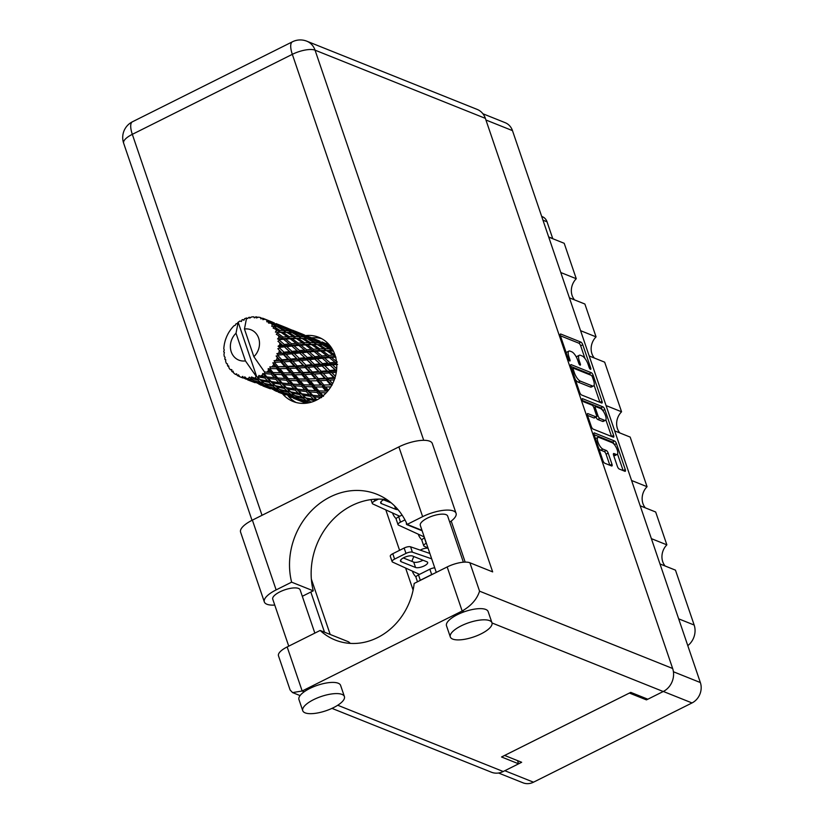 <?xml version="1.0" encoding="UTF-8"?>
<svg xmlns="http://www.w3.org/2000/svg" width="824" height="824" viewBox="0 0 824 824"><rect width="100%" height="100%" fill="white"/><g stroke="black" fill="none" stroke-linecap="round" stroke-linejoin="round"><path stroke-width="1.24" d="M616.187 454.436L613.973 453.55A2.472 0.855 63.4 0 0 613.623 453.54A2.472 0.855 63.4 0 0 613.602 455.301L616.187 454.436A6.602 2.297 63.4 0 0 617.135 454.467A6.602 2.297 63.4 0 0 616.754 448.647A6.602 2.297 63.4 0 0 612.181 442.694L598.945 437.389A6.602 2.297 63.4 0 0 597.987 437.359L595.886 438.409A6.602 2.297 63.4 0 0 595.495 438.801M597.987 437.359A6.602 2.297 63.4 0 0 597.956 442.066A6.602 2.297 63.4 0 0 602.941 449.132L606.32 450.481A2.472 0.855 63.4 0 1 608.184 453.128L611.964 464.211A2.472 0.855 63.4 0 1 611.944 465.972A2.472 0.855 63.4 0 1 611.593 465.962L604.775 463.232A2.472 0.855 63.4 0 1 602.911 460.585L594.094 434.681A2.472 0.855 63.4 0 1 594.104 432.93A2.472 0.855 63.4 0 1 594.465 432.94L614.57 440.995A2.472 0.855 63.4 0 1 616.445 443.631L625.261 469.536A2.472 0.855 63.4 0 1 625.241 471.297A2.472 0.855 63.4 0 1 624.891 471.287L619.246 469.021A2.472 0.855 63.4 0 1 617.382 466.384L613.602 455.301M582.115 398.868L582.506 398.672A1.73 0.597 63.4 0 0 582.259 398.662A1.73 0.597 63.4 0 0 582.249 399.898A1.73 0.597 63.4 0 0 583.546 401.741L592.044 405.14A2.472 0.855 63.4 0 1 593.908 407.787L596.411 415.142A2.472 0.855 63.4 0 1 596.401 416.903A2.472 0.855 63.4 0 1 596.04 416.882L587.883 413.617A2.472 0.855 63.4 0 0 587.533 413.607A2.472 0.855 63.4 0 0 587.512 415.368L593.929 417.943A2.472 0.855 63.4 0 0 594.289 417.953L596.401 416.903M418.293 534.282A16.336 14.265 -68.2 0 0 421.94 539.936M428.058 548.176A16.336 14.265 -68.2 0 0 421.074 549.701A16.336 14.265 -68.2 0 0 420.24 550.144M413.916 556.581A16.336 14.265 -68.2 0 0 411.979 561.412M412.381 571.259A16.336 14.265 -68.2 0 0 416.027 576.913M392.584 513.115A16.336 14.265 -68.2 0 0 396.241 518.77M581.528 394.964L601.644 403.018A2.472 0.855 63.4 0 0 602.004 403.029A2.472 0.855 63.4 0 0 602.014 401.267L593.198 375.363A2.472 0.855 63.4 0 0 591.333 372.726L571.217 364.672A2.472 0.855 63.4 0 0 570.867 364.661A2.472 0.855 63.4 0 0 570.847 366.423L579.663 392.317A2.472 0.855 63.4 0 0 581.528 394.964M482.916 113.764L505.194 122.694A15.584 13.606 111.8 0 1 512.476 130.625L700.359 682.55A15.584 13.606 111.8 0 1 692.016 702.944L533.489 782.192A15.584 13.606 111.8 0 1 522.972 782.8L498.53 773.015M588.12 364.424L589.15 367.442A1.73 0.597 63.4 0 0 590.705 369.296A1.73 0.597 63.4 0 0 590.715 368.071L582.774 344.751A2.472 0.855 63.4 0 0 580.91 342.104L560.794 334.05A2.472 0.855 63.4 0 0 560.444 334.039A2.472 0.855 63.4 0 0 560.423 335.801L568.364 359.12A1.73 0.597 63.4 0 0 569.92 360.974A1.73 0.597 63.4 0 0 569.93 359.748L568.9 356.73A7.9 2.75 63.4 0 1 568.951 351.096A7.9 2.75 63.4 0 1 570.084 351.137L571.763 351.807A7.9 2.75 63.4 0 1 577.727 360.263L578.757 363.281A1.73 0.597 63.4 0 0 580.312 365.135A1.73 0.597 63.4 0 0 580.323 363.909L579.293 360.891A7.9 2.75 63.4 0 1 579.344 355.257A7.9 2.75 63.4 0 1 580.477 355.298L582.156 355.968A7.9 2.75 63.4 0 1 588.12 364.424M602.777 410.517L604.816 409.497A2.472 0.855 63.4 0 0 602.952 406.86L582.506 398.672M604.816 409.497L613.633 435.402A2.472 0.855 63.4 0 1 613.623 437.163A2.472 0.855 63.4 0 1 613.272 437.153L593.156 429.098A2.472 0.855 63.4 0 1 591.292 426.451L587.512 415.368M631.575 480.495L647.067 486.706L630.175 437.091L614.694 430.88M651.372 538.639L666.863 544.849L655.677 512.003L640.197 505.802M560.784 272.528L576.264 278.728L564.203 243.296L548.722 237.096M580.57 330.671L596.061 336.872L584.886 304.025L569.394 297.825M606.073 405.583L621.564 411.784L604.672 362.169L589.191 355.968M645.975 698.474L646.459 699.885L647.808 699.205L630.762 692.376L501.538 756.978L518.615 763.817L521.664 762.272L504.607 755.443M646.459 699.885L629.402 693.056M385.848 509.994L399.578 550.319M405.645 568.138L413.112 590.097M541.677 216.413L542.326 216.671A10.053 8.776 111.8 0 1 547.023 221.79L552.729 238.569A10.053 8.776 -68.2 0 0 552.78 238.723M678.667 618.834L694.158 625.035L675.474 570.146L659.983 563.946M645.336 507.862A15.079 13.163 111.8 0 1 647.067 486.706M665.133 566.006A15.079 13.163 111.8 0 1 666.863 544.849M694.158 625.035A17.098 14.925 111.8 0 1 687.803 645.635M574.534 299.885A15.079 13.163 111.8 0 1 576.264 278.728M594.331 358.028A15.079 13.163 111.8 0 1 596.061 336.872M619.833 432.95A15.079 13.163 111.8 0 1 621.564 411.784M579.344 355.257L577.233 356.308A7.9 2.75 63.4 0 0 576.532 357.451M568.951 351.096L566.84 352.147A7.9 2.75 63.4 0 0 566.243 352.899M584.989 358.502L580.673 345.802A2.472 0.855 63.4 0 0 578.798 343.155L560.423 335.801M590.417 375.013A2.472 0.855 63.4 0 0 589.232 373.777L570.847 366.423M602.014 401.267L599.913 402.318L594.094 385.23M592.456 377.155A1.73 0.597 63.4 0 0 591.148 375.301L573.494 368.235A1.73 0.597 63.4 0 0 573.246 368.225A1.73 0.597 63.4 0 0 573.236 369.461L574.318 372.644A7.9 2.75 63.4 0 0 580.292 381.1L592.353 385.931A7.9 2.75 63.4 0 0 593.496 385.972A7.9 2.75 63.4 0 0 593.538 380.338L592.456 377.155M575.348 379.617A7.9 2.75 63.4 0 0 578.18 382.151L580.292 381.1M593.496 385.972L591.385 387.023A7.9 2.75 63.4 0 1 590.252 386.981L578.18 382.151M605.877 419.859L611.532 436.452L613.633 435.402M582.547 400.588L600.851 407.911L602.952 406.86M604.507 420.281A6.602 2.297 63.4 0 0 605.455 420.312A6.602 2.297 63.4 0 0 605.074 414.493A6.602 2.297 63.4 0 0 600.511 408.529L595.845 406.665A2.472 0.855 63.4 0 0 595.484 406.654A2.472 0.855 63.4 0 0 595.474 408.416L597.977 415.77A2.472 0.855 63.4 0 0 599.841 418.407L604.507 420.281L602.396 421.332A6.602 2.297 63.4 0 0 603.353 421.363L605.455 420.312M595.979 417.109A2.472 0.855 63.4 0 0 597.73 419.468L599.841 418.407M602.396 421.332L597.73 419.468M602.632 410.342A2.472 0.855 63.4 0 0 600.851 407.911M614.076 455.487A6.602 2.297 63.4 0 0 615.023 455.517L617.135 454.467M598.78 448.462A6.602 2.297 63.4 0 0 600.83 450.182L602.941 449.132M611.964 464.211L609.853 465.261L606.073 454.178A2.472 0.855 63.4 0 0 604.208 451.542L600.83 450.182M614.22 444.394A2.472 0.855 63.4 0 0 612.469 442.045L594.094 434.691M625.261 469.536L623.15 470.586L617.526 454.076M274.763 605.084A23.886 8.168 -18.8 0 1 266.924 604.25A23.886 8.168 -18.8 0 1 264.339 601.932A23.886 8.168 -18.8 0 1 276.133 589.902L252.381 520.129A23.886 8.168 -18.8 0 0 240.587 532.16L264.339 601.932M489.58 620.637A22.001 7.519 161.2 0 0 464.829 624.201A22.001 7.519 161.2 0 0 450.316 636.952A22.001 7.519 161.2 0 0 452.695 639.084A22.001 7.519 161.2 0 0 477.446 635.52A22.001 7.519 161.2 0 0 491.959 622.769A22.001 7.519 161.2 0 0 489.58 620.637M491.959 622.769L488.148 611.593A22.001 7.519 161.2 0 0 485.779 609.461A22.001 7.519 161.2 0 0 464.169 611.81A22.001 7.519 161.2 0 0 446.505 625.766L450.316 636.952M342.022 694.405A22.001 7.519 161.2 0 0 317.271 697.98A22.001 7.519 161.2 0 0 302.748 710.721A22.001 7.519 161.2 0 0 305.127 712.853A22.001 7.519 161.2 0 0 329.878 709.289A22.001 7.519 161.2 0 0 344.401 696.538A22.001 7.519 161.2 0 0 342.022 694.405M344.401 696.538L340.59 685.362A22.001 7.519 161.2 0 0 338.211 683.23A22.001 7.519 161.2 0 0 304.169 691.799A22.001 7.519 161.2 0 0 298.947 699.535L302.748 710.721M282.611 393.903A34.567 30.169 -68.2 0 0 293.117 401.494A34.567 30.169 -68.2 0 0 326.829 392.152A34.567 30.169 -68.2 0 0 334.946 354.917A34.567 30.169 -68.2 0 0 318.816 337.315A34.567 30.169 -68.2 0 0 305.931 335.564M311.668 337.84A34.567 30.169 111.8 0 1 321.597 338.623M288.74 646.16L272.744 599.161A14.451 4.944 -18.8 0 1 282.282 590.777A14.451 4.944 -18.8 0 1 298.546 588.439A14.451 4.944 -18.8 0 1 300.111 589.84L314.84 633.11M436.298 572.392L420.302 525.382A14.451 4.944 -18.8 0 1 429.84 517.009A14.451 4.944 -18.8 0 1 446.103 514.67A14.451 4.944 -18.8 0 1 447.669 516.071L463.376 562.205M387.167 499.787A69.134 60.348 -68.2 0 0 313.254 590.829L302.305 596.298M313.254 590.829L291.624 582.166L276.133 589.902M304.169 691.799L302.161 690.996L292.582 692.593L290.12 690.007L278.481 655.801A17.592 6.015 -18.8 0 1 287.164 646.943L302.161 690.996L462.161 611.006C471.225 605.774 477.024 599.151 479.558 591.169L672.652 668.491A17.592 15.357 111.8 0 1 663.227 691.521L647.839 699.216M517.524 760.624L518.615 763.817L503.227 771.511A17.592 15.357 111.8 0 1 491.362 772.201L331.969 708.372M464.169 611.81L462.161 611.006L447.164 566.953L414.173 583.444A62.851 54.858 -68.2 0 1 335.203 640.021A62.851 54.858 -68.2 0 1 320.155 630.453L287.164 646.943M447.164 566.953A17.592 6.015 -18.8 0 1 469.886 562.771L492.659 571.887L315.046 50.161L485.377 118.368L672.652 668.491M423.721 440.315L292.324 54.343A17.592 6.015 -18.8 0 1 315.046 50.161A17.592 15.357 111.8 0 0 306.837 41.2L477.158 109.407A17.592 15.357 111.8 0 1 485.377 118.368M324.502 632.193L310.833 592.034M350.365 643.4A62.851 54.858 111.8 0 1 348.624 641.845L320.155 630.453M330.197 634.47L311.348 579.118M296.032 402.462A34.567 30.169 111.8 0 1 288.297 396.169M456.063 513.301A23.886 8.168 -18.8 0 0 422.64 516.658L398.888 446.886A23.886 8.168 -18.8 0 1 432.312 443.518L456.063 513.301A23.886 8.168 -18.8 0 1 449.739 522.148M422.64 516.658L407.159 524.404A69.134 60.348 -68.2 0 0 376.836 494.246A69.134 60.348 -68.2 0 0 311.348 510.849A69.134 60.348 -68.2 0 0 291.624 582.166M398.888 446.886L252.381 520.129M421.991 530.347L407.159 524.404M327.509 342.98L326.18 343.649M426.368 543.212L426.224 543.284A5.026 1.72 161.2 0 0 423.742 545.818A5.026 1.72 161.2 0 0 424.206 546.271L428.017 548.032M424.545 537.845L424.391 537.918A5.026 1.72 161.2 0 0 421.909 540.451L423.742 545.818M378.494 499.107L374.807 500.951A5.026 1.72 161.2 0 0 372.324 503.485A5.026 1.72 161.2 0 0 372.788 503.938L399.712 516.236M384.262 499.406A6.788 2.317 161.2 0 0 380.678 502.939A6.788 2.317 161.2 0 0 381.409 503.598L395.757 509.335A6.788 2.317 161.2 0 0 397.971 509.572M383.5 499.797L391.266 502.908M431.683 558.827L412.391 552.173A5.026 1.72 161.2 0 0 405.985 553.398L394.603 559.094A5.026 1.72 161.2 0 0 392.121 561.628A5.026 1.72 161.2 0 0 392.584 562.081L419.509 574.38M401.206 561.741L415.553 567.479A6.788 2.317 161.2 0 0 423.186 566.376A6.788 2.317 161.2 0 0 427.666 562.452A6.788 2.317 161.2 0 0 426.935 561.793L412.587 556.046A6.788 2.317 161.2 0 0 404.945 557.148A6.788 2.317 161.2 0 0 400.474 561.082A6.788 2.317 161.2 0 0 401.206 561.741L400.649 560.114M429.86 553.46L410.568 546.806A5.026 1.72 161.2 0 0 404.151 548.032L392.77 553.728A5.026 1.72 161.2 0 0 390.288 556.262L392.121 561.628M403.297 557.941L413.72 562.112A6.788 2.317 161.2 0 0 423.021 560.227M404.965 519.893L400.516 522.117A5.026 1.72 161.2 0 0 398.033 524.651A5.026 1.72 161.2 0 0 398.497 525.104L424.226 536.929M406.572 523.116A6.788 2.317 161.2 0 0 406.387 524.105A6.788 2.317 161.2 0 0 407.118 524.764L421.466 530.501A6.788 2.317 161.2 0 0 422.104 530.677M402.081 515.052L398.682 516.751A5.026 1.72 161.2 0 0 396.2 519.285L398.033 524.651M433.259 573.906A5.026 1.72 161.2 0 0 431.694 574.565L420.302 580.261A5.026 1.72 161.2 0 0 419.004 581.033M434.753 567.829A5.026 1.72 161.2 0 0 429.86 569.199L418.479 574.894A5.026 1.72 161.2 0 0 415.996 577.428L417.48 581.796M263.526 376.547L260.312 376.125A31.425 27.429 -68.2 0 0 261.29 375.651A31.425 27.429 -68.2 0 0 262.248 375.157L263.526 376.547L265.524 376.383L268.274 378.453L275.772 379.318L278.769 382.655L271.22 381.594L268.274 378.453M294.024 388.763L286.474 387.702L283.538 384.561L291.026 385.426L294.024 388.763L296.032 388.598L298.793 390.679L306.271 391.534L309.288 394.881L301.728 393.81L298.793 390.679M311.699 402.061L310.03 401.669L307.197 399.187L314.84 400.67L315.674 399.135L316.983 399.918L314.047 396.787L321.535 397.642L322.009 395.973L322.472 396.282M329.363 344.968L323.266 342.496M330.486 346.368L329.312 345.781L330.177 345.967M306.24 403.214L304.375 402.246L306.981 403.121M304.592 402.359L293.437 398.229L305.992 403.245M240.948 377.217L240.093 376.877A31.425 27.429 -68.2 0 1 239.733 376.723L238.476 374.807L237.786 375.806A31.425 27.429 -68.2 0 1 237.281 375.528L236.612 373.797L235.448 374.395A31.425 27.429 -68.2 0 1 233.82 373.179L232.986 371.088L232.193 371.727A31.425 27.429 -68.2 0 1 231.771 371.315L231.451 369.564L230.298 369.677A31.425 27.429 -68.2 0 1 229.031 368.029L228.639 365.877L227.826 366.144A31.425 27.429 -68.2 0 1 227.527 365.619L227.527 363.94L226.497 363.59A31.425 27.429 -68.2 0 1 225.683 361.602L225.704 359.511L224.962 359.398A31.425 27.429 -68.2 0 1 224.798 358.79L225.096 357.286L224.282 356.493A31.425 27.429 -68.2 0 1 223.963 354.299L224.375 352.394L223.778 351.91A31.425 27.429 -68.2 0 1 223.768 351.271L224.303 350.015L223.798 348.851A31.425 27.429 -68.2 0 1 223.994 346.585L224.365 344.164A31.425 27.429 -68.2 0 1 224.488 343.526L225.076 341.136A31.425 27.429 -68.2 0 1 225.766 338.942L226.662 336.645A31.425 27.429 -68.2 0 1 226.93 336.048L228.021 333.833A31.425 27.429 -68.2 0 1 229.175 331.845L230.545 329.816A31.425 27.429 -68.2 0 1 230.936 329.291L232.461 327.406A31.425 27.429 -68.2 0 1 234.006 325.748L235.18 325.408L235.757 324.11A31.425 27.429 -68.2 0 1 236.241 323.698L236.972 323.883L238.115 322.246A31.425 27.429 -68.2 0 1 238.167 322.215L256.655 376.537L256.017 376.074L255.461 377.825L256.666 378.947L251.464 376.98L251.207 378.525L257.953 380.101L260.775 382.491L253.123 380.441L249.301 377.135L248.436 378.597L249.651 379.442L246.407 378.453L244.769 376.815L244.264 378.123L253.833 382.006L243.698 378L242.689 376.372L241.628 377.423L242.905 377.989L240.289 376.949M240.093 376.877A31.425 27.429 -68.2 0 0 241.628 377.423M243.698 378A31.425 27.429 -68.2 0 0 244.264 378.123M246.407 378.453A31.425 27.429 -68.2 0 0 248.436 378.597M250.63 378.556A31.425 27.429 -68.2 0 0 251.207 378.525M253.411 378.247A31.425 27.429 -68.2 0 0 255.461 377.825M256.017 376.074L245.428 360.902A16.336 14.265 -68.2 0 1 231.235 351.817A16.336 14.265 -68.2 0 1 236.014 333.246L238.167 322.215A31.425 27.429 -68.2 0 1 239.949 321.03L241.391 321.525L241.978 319.887A31.425 27.429 -68.2 0 1 242.534 319.609L243.904 320.268L244.635 318.692A31.425 27.429 -68.2 0 1 246.592 318.002L244.45 329.023L253.864 356.689A16.336 14.265 -68.2 0 0 258.643 338.118A16.336 14.265 -68.2 0 0 244.45 329.023M223.778 351.91L224.365 352.435M320.052 341.27L318.61 340.714M237.065 323.75L236.241 323.698M304.798 335.162L303.366 334.606M318.744 340.868L307.98 336.377M318.497 340.58L309.968 337.16M321.875 341.929L329.27 345.06L321.875 341.929M328.416 345.822L329.312 345.781M330.002 345.926L329.27 345.06M326.047 344.205L326.242 345.874L324.543 343.876L321.154 343.299L314.047 339.673L324.543 343.876M315.438 339.416L315.571 340.003M244.11 319.825L242.534 319.609M289.543 329.054L288.112 328.498M303.489 334.76L292.747 330.269M303.242 334.472L294.704 331.042M306.621 335.821L314.006 338.952L306.621 335.821M332.216 348.964L324.326 345.009L327.787 345.503L331.094 347.213M332.577 350.674L333.174 350.694M331.207 348.892L331.011 350.612L329.518 348.809L325.676 348.737L319.022 344.607L322.709 344.844L329.518 348.809M323.018 345.019L324.326 345.009M321.154 343.299L321.154 345.009L319.558 343.103L315.952 342.784L309.072 338.901L312.523 339.385L319.558 343.103M313.161 339.715L314.047 339.673M314.737 339.818L314.006 338.952M310.782 338.087L310.978 339.766L309.288 337.768L305.889 337.191L298.793 333.566L309.288 337.768M300.173 333.308L300.317 333.895M250.63 317.559L249.394 317.292A31.425 27.429 -68.2 0 0 248.817 317.415L247.571 318.589L246.644 317.982A31.425 27.429 -68.2 0 0 246.592 318.002M257.624 377.186A31.425 27.429 -68.2 0 0 258.19 376.98L264.854 378L267.769 381.028L260.137 379.648L256.655 376.537M260.312 376.125L258.963 375.425L258.19 376.98M264.257 373.952A31.425 27.429 -68.2 0 0 264.772 373.612L271.23 374.106L274.371 377.732L266.924 376.959L264.257 373.952L262.805 373.499L262.248 375.157M264.514 371.861L264.772 373.612M274.289 322.946L272.847 322.39M287.792 328.673L298.752 332.844L277.492 324.162M287.988 328.364L279.449 324.934M337.253 362.066L331.433 357.441L335.893 357.101L334.451 356.627L335.018 354.979L328.632 350.653L333.421 351.199M249.394 317.292L249.724 318.136L251.598 316.952A31.425 27.429 -68.2 0 1 253.648 316.807L254.307 317.817L255.842 316.838A31.425 27.429 -68.2 0 1 256.418 316.88L256.449 317.961L258.571 317.147A31.425 27.429 -68.2 0 1 260.549 317.58L260.858 318.909L262.599 318.208A31.425 27.429 -68.2 0 1 263.144 318.404L262.846 319.65L265.112 319.269L268.243 320.629L266.883 320.237L266.791 321.793L271.559 322.122L278.78 325.552L275.381 324.975L269.149 321.772L268.511 323.08L270.818 323.173L273.795 324.769L272.281 324.615L271.755 326.304L276.936 326.52L283.744 330.486L279.903 330.403L274.073 326.767L273.084 328.045L278.1 330.414L276.38 330.455L275.422 332.134L281.025 332.36L287.329 336.748L282.951 337.037L277.585 333.081L276.287 334.225L280.902 337.201L278.934 337.377L277.575 338.932L279.387 339.684L283.569 339.292L289.296 343.948L284.332 344.463L279.48 340.312L277.915 341.249L282.004 344.71L279.789 344.937L278.059 346.265L279.697 347.357L284.404 346.863L289.523 351.632L283.95 352.198L279.635 348.006L277.863 348.655L281.355 352.456L276.864 353.671L278.234 355.062L283.466 354.608L287.998 359.316L281.839 359.769L278.038 355.68L276.133 355.989L278.976 359.954L274.052 360.696L275.123 362.292L280.84 362.024L284.816 366.526L278.131 366.701L274.794 362.859L272.837 362.787L275.041 366.742L269.808 366.886L270.54 368.606L276.679 368.668L280.17 372.788L273.053 372.561L270.097 369.08L268.181 368.627L268.377 370.759L269.778 372.397L266.677 372.211L264.452 371.861L253.864 356.689M266.677 372.211A31.425 27.429 -68.2 0 0 268.377 370.759M272.116 366.762A31.425 27.429 -68.2 0 0 273.475 364.919M274.794 362.859A31.425 27.429 -68.2 0 0 275.123 362.292M276.267 360.109A31.425 27.429 -68.2 0 0 277.194 357.997M278.038 355.68A31.425 27.429 -68.2 0 0 278.234 355.062M278.873 352.682A31.425 27.429 -68.2 0 0 279.326 350.427M279.635 348.006A31.425 27.429 -68.2 0 0 279.697 347.357M279.789 344.937A31.425 27.429 -68.2 0 0 279.717 342.691M279.48 340.312A31.425 27.429 -68.2 0 0 279.387 339.684M278.934 337.377A31.425 27.429 -68.2 0 0 278.358 335.265M277.585 333.081A31.425 27.429 -68.2 0 0 277.358 332.515M276.38 330.455A31.425 27.429 -68.2 0 0 275.329 328.622M272.281 324.615A31.425 27.429 -68.2 0 0 270.818 323.173M266.883 320.237A31.425 27.429 -68.2 0 0 265.112 319.269M328.724 355.371L322.606 350.869L326.798 350.694L333.092 355.072L328.724 355.371L327.973 356.947L335.471 356.596M333.092 355.072L335.512 356.741M332.556 350.663L330.259 350.571M325.676 348.737L325.295 350.427L331.011 350.612M326.798 350.694L328.632 350.653M317.312 344.566L319.022 344.607M315.952 342.784L315.757 344.504L314.263 342.702L310.421 342.619L303.768 338.499L307.445 338.736L314.263 342.702M307.764 338.911L309.072 338.901M305.889 337.191L305.889 338.901L304.303 336.995L300.698 336.676L293.808 332.793L297.279 333.277L304.303 336.995M297.907 333.607L298.793 333.566M299.483 333.71L298.752 332.844M295.538 331.979L295.734 333.658L294.034 331.66L290.635 331.083L283.549 327.458L294.034 331.66M284.919 327.19L285.053 327.787M258.005 317.364L256.418 316.88M254.853 317.755L253.648 316.807M272.971 322.534L263.144 318.404M272.723 322.256L264.195 318.826M276.112 323.605L283.497 326.737L276.112 323.605M317.302 344.556L323.873 348.748L319.764 348.871L313.377 344.545L317.302 344.556L315.036 344.463M329.343 357.626L335.059 362.272L330.094 362.787L324.574 358.069L329.343 357.626L327.973 356.947L331.433 357.441M319.764 348.871L319.197 350.509L325.295 350.427L323.873 348.748M320.639 350.993L326.664 355.535L321.988 355.947L316.179 351.333L320.639 350.993L319.197 350.509L322.606 350.869M310.421 342.619L310.03 344.319L315.757 344.504M311.534 344.587L317.848 348.964L313.46 349.252L307.352 344.762L313.377 344.545M299.771 338.355L302.048 338.448L308.609 342.63L304.509 342.763L298.123 338.437L303.768 338.499M300.698 336.676L300.502 338.396L299.009 336.594L295.157 336.511L288.513 332.391L292.19 332.628L299.009 336.594M292.499 332.803L293.808 332.793M290.635 331.083L290.635 332.783L289.049 330.877L285.444 330.568L278.553 326.675L282.014 327.169L289.049 330.877M282.653 327.499L283.549 327.458M284.228 327.602L283.497 326.737M280.284 325.871L280.479 327.55L278.78 325.552M269.664 321.082L269.808 321.679M261.991 318.455L260.549 317.58M336.697 368.719L332.536 364.939L337.593 364.404M330.094 362.787L329.034 364.146L336.336 363.538L335.059 362.272M330.167 365.197L335.286 369.955L329.724 370.532L324.8 365.753L330.167 365.197L329.034 364.146L332.536 364.939M321.988 355.947L321.082 357.431L327.973 356.947L326.664 355.535M322.339 358.296L327.777 363.034L322.493 363.59L317.281 358.831L322.339 358.296L321.082 357.431L324.574 358.069M313.46 349.252L312.718 350.828L319.197 350.509L317.848 348.964M314.078 351.508L319.805 356.164L314.84 356.679L309.309 351.961L314.078 351.508L312.718 350.828L316.179 351.333M304.509 342.763L303.943 344.411L310.03 344.319L308.609 342.63M305.385 344.885L311.41 349.417L306.744 349.839L300.914 345.215L305.385 344.885L303.943 344.411L307.352 344.762M295.157 336.511L294.776 338.201L300.502 338.396M296.279 338.468L302.593 342.856L298.206 343.144L292.098 338.654L298.123 338.437M284.486 332.237L286.793 332.34L293.354 336.522L289.255 336.656L282.859 332.319L288.513 332.391M285.444 330.568L285.248 332.288L283.744 330.486M277.245 326.695L278.553 326.675M275.381 324.975L275.381 326.685L273.795 324.769M268.974 321.494L268.243 320.629M335.419 376.3L331.876 372.685L336.295 372.252M329.724 370.532L328.405 371.583L336.553 370.913L335.286 369.955M329.239 372.932L333.761 377.639L327.612 378.103L323.276 373.447L329.239 372.932L328.405 371.583L331.876 372.685M322.493 363.59L321.298 364.805L329.034 364.146L327.777 363.034L336.553 370.913M322.287 366.011L327.118 370.779L321.236 371.305L316.632 366.577L322.287 366.011L321.298 364.805L324.8 365.753M314.84 356.679L313.779 358.028L321.082 357.431L319.805 356.164M314.912 359.079L320.042 363.848L314.459 364.414L309.536 359.645L314.912 359.079L313.779 358.028L317.281 358.831M306.744 349.839L305.828 351.323L312.718 350.828L311.41 349.417M307.084 352.188L312.512 356.926L307.249 357.482L302.017 352.724L307.084 352.188L305.828 351.323L309.309 351.961M298.206 343.144L297.454 344.72L303.943 344.411L302.593 342.856M298.813 345.4L304.55 350.056L299.576 350.571L294.065 345.853L298.813 345.4L297.454 344.72L300.914 345.215M289.255 336.656L288.688 338.293L294.776 338.201L293.354 336.522M290.13 338.777L296.156 343.309L291.48 343.732L285.66 339.107L290.13 338.777L288.688 338.293L292.098 338.654M279.903 330.403L279.521 332.103L285.248 332.288M281.025 332.36L282.859 332.319M332.608 383.654L329.507 380.194L334.266 379.874M327.612 378.103L326.129 378.783L335.09 378.288L333.761 377.639M326.613 380.358L330.579 384.849L323.894 385.035L320.093 380.647L326.613 380.358L326.129 378.783L329.507 380.194M321.236 371.305L319.836 372.18L328.405 371.583L327.118 370.779M320.495 373.653L324.749 378.288L318.301 378.618L314.253 374.086L320.495 373.653L319.836 372.18L323.276 373.447M314.459 364.414L313.151 365.465L321.298 364.805L320.042 363.848M313.985 366.824L318.507 371.542L312.348 371.995L308.011 367.329L313.985 366.824L313.151 365.465L316.632 366.577M307.249 357.482L306.044 358.697L313.779 358.028L312.512 356.926L335.09 378.288M307.043 359.913L311.853 364.672L305.992 365.197L301.368 360.469L307.043 359.913L306.044 358.697L309.536 359.645M299.576 350.571L298.515 351.92L305.828 351.323L304.55 350.056M299.648 352.971L304.777 357.74L299.205 358.306L294.292 353.537L299.648 352.971L298.515 351.92L302.017 352.724M291.48 343.732L290.573 345.215L297.454 344.72L296.156 343.309M291.83 346.08L297.258 350.818L291.984 351.374L286.762 346.616L291.83 346.08L290.573 345.215L294.065 345.853M282.951 337.037L282.199 338.613L288.688 338.293L287.329 336.748M283.569 339.292L282.199 338.613L285.66 339.107M275.422 332.134L279.521 332.103L278.1 330.414M328.395 390.298L325.562 386.981L330.784 386.889M323.894 385.035L330.579 384.849M322.442 386.992L325.943 391.122L318.826 390.885L315.448 386.919L322.442 386.992L322.349 385.302L325.562 386.981M318.301 378.618L316.776 379.102L326.129 378.783L324.749 378.288M317.075 380.739L320.804 385.076L313.882 385.066L310.318 380.873L317.075 380.739L316.776 379.102L320.093 380.647M312.348 371.995L310.875 372.675L319.836 372.18L318.507 371.542M311.348 374.251L315.334 378.741L308.639 378.927L304.829 374.539L311.348 374.251L310.875 372.675L314.253 374.086M305.992 365.197L304.581 366.072L313.151 365.465L311.853 364.672M305.251 367.556L309.484 372.17L303.057 372.51L298.999 367.968L305.251 367.556L304.581 366.072L308.011 367.329M299.205 358.306L297.886 359.357L306.044 358.697L304.777 357.74M298.721 360.716L303.253 365.423L297.093 365.877L292.767 361.231L298.721 360.716L297.886 359.357L301.368 360.469M291.984 351.374L290.79 352.59L298.515 351.92L297.258 350.818L313.151 365.465L332.041 385.21M291.778 353.795L296.599 358.564L290.728 359.089L286.113 354.361L291.778 353.795L290.79 352.59L294.292 353.537M284.332 344.463L283.26 345.812L290.573 345.215L289.296 343.948M284.404 346.863L283.26 345.812L286.762 346.616M277.575 338.932L282.199 338.613L280.902 337.201M318.826 390.885L317.292 390.731L322.009 395.973L323.492 396.344L320.299 392.626L326.149 392.894M322.905 391.039L325.943 391.122M317.003 392.43L320.134 396.056L312.698 395.293L309.649 391.853L317.003 392.43L317.292 390.731L320.299 392.626M313.882 385.066L320.804 385.076M312.234 386.827L315.541 390.72L308.228 390.236L305.055 386.518L312.234 386.827L312.327 385.117L315.448 386.919M308.639 378.927L315.334 378.741M307.187 380.884L310.689 385.014L303.562 384.777L300.193 380.812L307.187 380.884L307.084 379.195L310.318 380.873M303.057 372.51L301.533 372.994L310.875 372.675L309.484 372.17M301.821 374.642L305.539 378.958L298.628 378.958L295.054 374.766L301.821 374.642L301.533 372.994L304.829 374.539M297.093 365.877L295.61 366.567L304.581 366.072L303.253 365.423M296.094 368.132L300.07 372.633L293.375 372.808L289.584 368.431L296.094 368.132L295.61 366.567L298.999 367.968M290.728 359.089L289.327 359.964L297.886 359.357L296.599 358.564M289.986 361.437L294.23 366.062L287.803 366.402L283.734 361.86L289.986 361.437L289.327 359.964L292.767 361.231M283.95 352.198L282.642 353.249L290.79 352.59L289.523 351.632M283.466 354.608L282.642 353.249L286.113 354.361M278.059 346.265L283.26 345.812L282.004 344.71L290.79 352.59L310.875 372.675L327.612 391.256M312.698 395.293L311.287 394.717L316.746 399.99M310.627 396.323L313.532 399.362L305.91 397.982L303.036 395.159L310.627 396.323L311.287 394.717L314.047 396.787M322.369 396.354L320.134 396.056M308.228 390.236L306.755 389.855L309.649 391.853M307.63 384.932L312.327 385.117L317.292 390.731L315.541 390.72M303.562 384.777L302.037 384.612L305.055 386.518M298.628 378.958L307.084 379.195L312.327 385.117L310.689 385.014M296.98 380.719L300.276 384.612L292.983 384.128L289.791 380.41L296.98 380.719L297.073 379.009L300.193 380.812M293.375 372.808L301.533 372.994L307.084 379.195L305.539 378.958M291.923 374.776L295.435 378.906L288.297 378.669L284.95 374.704L291.923 374.776L291.83 373.076L295.054 374.766M287.803 366.402L286.268 366.886L295.61 366.567L301.533 372.994L300.07 372.633M286.567 368.524L290.285 372.85L283.374 372.85L279.799 368.647L286.567 368.524L286.268 366.886L289.584 368.431M281.839 359.769L280.356 360.459L289.327 359.964L295.61 366.567L294.23 366.062M280.84 362.024L280.356 360.459L283.734 361.86M276.864 353.671L282.642 353.249L289.327 359.964L287.998 359.316M277.863 348.655L281.355 352.456M301.749 386.322L304.89 389.948L297.433 389.186L294.395 385.745L301.749 386.322L302.037 384.612L300.276 384.612M305.91 397.982L307.671 399.609L304.715 397.014L302.439 397.271L294.765 395.561L291.943 393.079L299.586 394.562L302.439 397.271M310.257 401.721L310.875 402.308M316.622 400.052L315.674 399.135L313.532 399.362M301.728 393.81L303.036 395.159M306.271 391.534L306.755 389.855L311.287 394.717L309.288 394.881M292.314 378.813L297.073 379.009L306.755 389.855L304.89 389.948M297.433 389.186L296.032 388.598L300.41 393.027L298.278 393.254L290.656 391.863L287.782 389.052L295.373 390.216L298.278 393.254M292.983 384.128L291.5 383.757L294.395 385.745M288.297 378.669L286.773 378.504L289.791 380.41M283.374 372.85L291.83 373.076L297.073 379.009L295.435 378.906M281.726 374.611L285.022 378.504L277.729 378.02L274.536 374.302L281.726 374.611L281.818 372.901L284.95 374.704M278.131 366.701L286.268 366.886L291.83 373.076L290.285 372.85M276.679 368.668L276.576 366.968L279.799 368.647M274.052 360.696L280.356 360.459L286.268 366.886L284.816 366.526M276.133 355.989L280.356 360.459L278.976 359.954M286.484 380.214L289.636 383.84L282.179 383.067L279.14 379.637L286.484 380.214L286.773 378.504L285.022 378.504M290.656 391.863L292.396 393.491L289.451 390.906L287.174 391.163L279.521 389.453L276.689 386.961L284.332 388.454L287.174 391.163M303.726 398.435L306.538 400.814L298.885 398.775L296.053 396.612L303.726 398.435L304.715 397.014L300.41 393.027L299.586 394.562M307.785 402.998L303.047 401.494L300.173 399.671L309.072 402.751M307.826 401.824L308.959 400.536L306.538 400.814M299.452 398.929L300.173 399.671M294.992 395.613L296.053 396.612M295.373 390.216L296.032 388.598L291.5 383.757L289.636 383.84M286.474 387.702L287.782 389.052M291.026 385.426L291.5 383.757L281.818 372.901L280.17 372.788M282.179 383.067L280.768 382.491L283.538 384.561M277.729 378.02L276.246 377.639L279.14 379.637M277.091 372.706L281.818 372.901L276.576 366.968L275.041 366.742M273.053 372.561L271.518 372.397L274.536 374.302M269.808 366.886L276.576 366.968L272.837 362.787M280.108 384.108L283.023 387.146L275.391 385.756L272.538 382.944L280.108 384.108L280.768 382.491L278.769 382.655M275.391 385.756L277.122 387.362L274.196 384.798L271.92 385.055L264.257 383.345L261.424 380.853L269.077 382.336L271.92 385.055M288.462 392.327L291.294 394.706L283.631 392.657L280.799 390.504L288.462 392.327L289.451 390.906L285.166 386.919L283.023 387.146M292.572 395.716L295.414 397.765L287.792 395.386L284.929 393.563L292.572 395.716L293.704 394.428L291.294 394.706M296.722 398.62L299.606 400.33L289.111 396.138L296.722 398.62L297.979 397.487L295.414 397.765M300.935 401.041L302.305 400.073M300.945 400.186L299.606 400.33M284.187 392.821L284.929 393.563M279.748 389.505L280.799 390.504M284.332 388.454L285.166 386.919L276.246 377.639L274.371 377.732M271.22 381.594L272.538 382.944M275.772 379.318L276.246 377.639L271.518 372.397L269.778 372.397M266.924 376.959L265.524 376.383L269.901 380.812L267.769 381.028M271.23 374.106L271.518 372.397L268.181 368.627M260.137 379.648L261.877 381.265L258.942 378.69L256.666 378.947M273.207 386.209L276.04 388.598L268.367 386.549L265.544 384.396L273.207 386.209L274.196 384.798L269.901 380.812L269.077 382.336M277.317 389.608L280.15 391.658L272.538 389.278L269.664 387.455L277.317 389.608L278.45 388.32L276.04 388.598M281.458 392.512L284.352 394.222L273.856 390.02L281.458 392.512L282.714 391.379L280.15 391.658M285.681 394.933L278.182 392.121L285.681 394.933L287.04 393.965M288.688 396.313L291.871 397.529M289.337 396.251L288.668 396.323M285.691 394.078L284.352 394.222M268.933 386.714L269.664 387.455M264.494 383.397L265.544 384.396M264.854 378L265.524 376.383L262.805 373.499M262.063 383.5L264.895 385.55L257.284 383.17L254.41 381.347L262.063 383.5L263.196 382.212L260.775 382.491M266.193 386.404L269.098 388.114L258.602 383.912L266.193 386.404L267.45 385.261L264.895 385.55M270.427 388.825L262.918 386.003L270.427 388.825L271.796 387.857M274.073 390.143L276.617 391.421M270.447 387.97L269.098 388.114M253.679 380.595L254.41 381.347M236.014 333.246L245.428 360.902M257.953 380.101L258.942 378.69L256.079 376.074M255.172 382.717L247.663 379.895L255.172 382.717L256.532 381.749M258.818 384.036L261.363 385.313M255.183 381.862L253.833 382.006M250.949 380.297L252.206 379.153L249.651 379.442M243.657 377.917L246.108 379.205M237.786 375.806L239.66 376.619M235.448 374.395L236.962 374.693M232.193 371.727L233.522 372.448M230.298 369.677L231.884 369.76M227.826 366.144L228.794 366.773M224.962 359.398L225.694 359.954M282.241 344.916L283.26 345.812M297.495 351.034L298.515 351.92M312.729 357.122L313.779 358.028M327.993 363.229L329.034 364.146M512.476 130.625L485.933 119.995M673.414 671.756L700.359 682.55M692.016 702.944L663.341 691.47M504.824 770.718L533.489 782.192M547.023 221.79L542.954 220.162M548.66 236.941L552.729 238.569M578.139 361.468L579.293 360.891M579.324 364.404L580.323 363.909M567.746 357.307L568.9 356.73M568.931 360.243L569.93 359.748M560.238 334.328L560.794 334.05M578.798 343.155L580.91 342.104M580.673 345.802L582.774 344.751M589.716 368.565L590.715 368.071M570.661 364.95L571.217 364.672M589.232 373.777L591.333 372.726M591.889 376.022L593.198 375.363M572.083 370.038L573.236 369.461M573.164 373.221L574.318 372.644M590.252 386.981L592.353 385.931M587.327 413.906L587.883 413.617M593.929 417.943L596.04 416.882M594.32 408.992L595.474 408.416M596.628 416.439L597.977 415.77M613.416 453.828L613.973 453.55M604.208 451.542L606.32 450.481M606.073 454.178L608.184 453.128M593.898 433.218L594.465 432.94M612.469 442.045L614.57 440.995M614.426 444.641L616.445 443.631M663.227 691.521L492.021 622.965M337.737 705.241L503.227 771.511M306.837 41.2A17.592 17.592 0 0 0 292.427 41.797A17.592 6.118 63.4 0 0 292.324 54.343L132.324 134.333L262.022 515.309M465.179 562.112L451.212 521.087M469.886 562.771L479.558 591.169M123.641 143.191A17.592 6.015 -18.8 0 1 132.324 134.333A17.592 6.118 63.4 0 1 132.427 121.787A17.592 17.592 0 0 0 123.641 143.191L252.02 520.315M426.224 543.284L424.391 537.918M374.807 500.951L374.23 499.272M381.409 503.598L380.853 501.971M395.757 509.335L394.593 505.936M405.985 553.398L404.151 548.032M412.391 552.173L410.568 546.806M394.603 559.094L392.77 553.728M415.553 567.479L413.72 562.112M400.516 522.117L398.682 516.751M407.118 524.764L406.562 523.137M431.694 574.565L429.86 569.199M420.302 580.261L418.479 574.894M571.722 368.987L573.246 368.225M593.805 407.499L595.484 406.654M292.427 41.797L132.427 121.787M292.582 692.593L300.07 695.59M372.324 503.485L371.006 499.612M329.312 344.906L325.223 343.268"/></g></svg>
